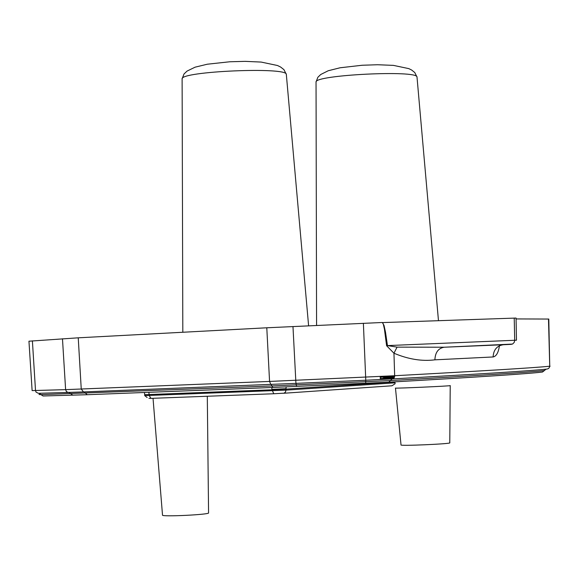 <?xml version="1.0" encoding="UTF-8"?>
<svg xmlns="http://www.w3.org/2000/svg" width="579" height="579" viewBox="0 0 579 579"><rect width="100%" height="100%" fill="white"/><g stroke="black" fill="none" stroke-linecap="round" stroke-linejoin="round"><path stroke-width="0.87" d="M32.395 340.843L35.514 390.564L36.014 392.07L38.337 393.3L68.336 392.439L66.484 391.672L65.615 389.638L32.12 390.593L28.95 341.205L78.237 337.818L266.789 327.786L382.321 322.489L383.24 323.907L384.405 328.973L386.613 345.743L387.46 345.598L385.498 332.158L384.015 325.412L382.321 322.489M386.613 345.743L393.952 353.219C408.304 359.269 421.946 361.47 434.894 359.834C435.227 352.43 438.325 348.225 444.18 347.226L512.538 344.071L514.239 342.384L514.702 340.271L516.468 340.213L516.063 318.059L382.495 322.59M516.084 318.935L548.791 319.051L549.746 366.21C536.067 367.687 484.377 370.864 394.683 375.728L269.561 381.438L65.615 389.638L62.474 338.773M548.487 319.007L549.739 366.514L548.791 368.389L547.104 369.055C533.353 370.661 481.837 373.94 392.555 378.905L394.104 377.942L394.675 376.075L393.952 353.219L397.078 347.125L387.46 345.598L514.702 340.271L514.217 318.059M434.894 359.834L493.105 356.961C493.518 349.81 496.912 345.735 503.303 344.737L444.18 347.226L397.078 347.125M493.105 356.961C496.319 356.331 498.432 352.589 499.445 345.735M285.925 388.704L272.007 389.334M283.623 393.271L391.969 385.788L395.139 383.718M316.04 82.261L316.04 82.008C314.375 74.973 417.72 69.856 417.003 77.021L417.025 77.311M182.117 79.12L182.117 78.853C180.474 71.333 287.054 66.73 286.323 74.344L286.352 74.662M544.578 370.473L544.549 370.553C530.733 372.217 479.376 375.554 390.485 380.548L271.927 385.954L40.95 394.632L43.063 395.985L87.263 394.719L272.832 387.467L388.827 382.176C477.407 377.139 528.634 373.759 542.501 372.029L546.048 369.163M363.38 323.285L365.783 380.229L295.934 383.37L292.974 326.52M148.948 398.345L150.953 398.374L149.194 395.522L149.15 394.531L272.036 389.79L273.758 393.756L284.065 393.177L285.49 392.055L285.975 390.13L144.728 395.623L144.678 394.639L149.15 394.531L148.839 392.424M150.953 398.374L273.715 393.756M511.423 344.339L503.303 344.737M78.237 337.818L81.248 389.074L83.506 391.918L295.934 383.37M270.806 384.456L269.561 381.438L266.789 327.786M83.325 391.918L68.069 392.439M392.75 378.883L365.79 380.222M39.104 393.279L40.95 394.632L39.01 394.509M72.896 395.196L68.814 392.417M87.263 394.719L84.049 391.896M272.832 387.467L271.081 384.449M296.571 386.446L296.007 383.37M365.704 383.334L365.747 380.229M388.827 382.176L392.135 378.919M207.304 396.253L208.57 512.878C210.278 514.63 160.875 517.018 162.511 515.1L153.03 398.294M450.223 385.607L449.774 442.805C451.881 443.898 398.88 446.199 401.023 444.925L395.471 388.053C392.967 388.632 452.597 385.969 450.223 385.585M380.309 378.572L394.104 377.935M394.437 377.284C382.48 377.703 380.251 377.667 387.749 377.182L394.581 376.791M394.654 376.393L380.251 377.284M286.192 386.902L285.932 389.117L272.036 389.79L271.71 387.51M395.16 382.828L285.975 390.13L285.932 389.117L395.348 381.879M438.448 320.411L417.003 77.021L414.774 72.534L411.683 70.059L408.796 68.619L393.402 65.376L377.573 64.739L362.157 65.253L340.076 67.779L328.257 70.739L320.752 74.488L317.864 77.268L316.04 82.008L316.575 325.427M308.607 325.796L286.323 74.344L283.942 69.646L280.627 67.041L277.486 65.507L261.136 62.069L245.018 61.352L229.762 61.772L207.318 64.211L195.087 67.178L187.053 71.094L184.021 73.967L182.117 78.853L182.819 332.107M550.05 366.167L549.717 366.724M380.352 379.527L380.215 376.466M393.72 378.398L380.331 378.992M394.683 375.981L380.222 376.574M144.678 394.639L144.446 392.591M147.138 397.527L144.728 395.623"/></g></svg>
